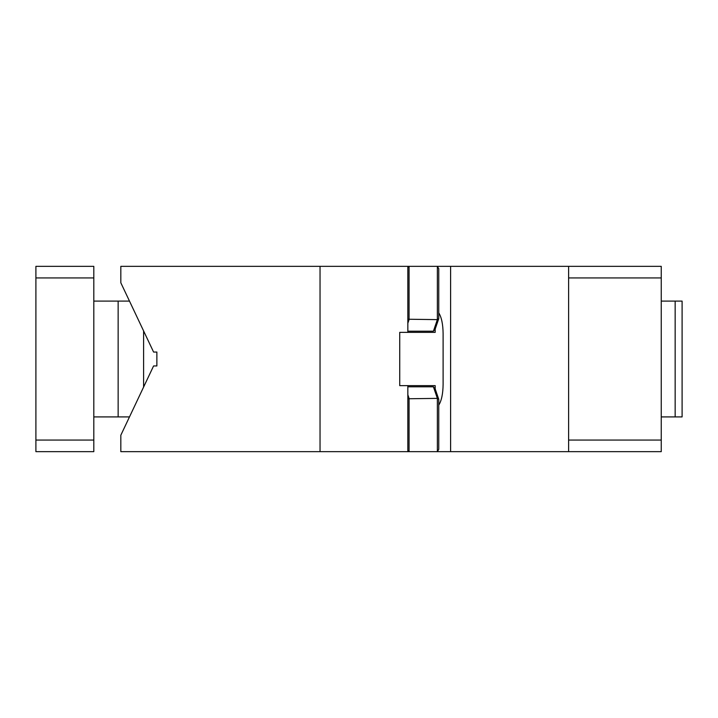 <?xml version="1.0" encoding="UTF-8"?>
<svg xmlns="http://www.w3.org/2000/svg" width="718" height="718" viewBox="0 0 718 718"><rect width="100%" height="100%" fill="white"/><g stroke="black" fill="none" stroke-linecap="round" stroke-linejoin="round"><path stroke-width="1.08" d="M35.9 440.062L35.9 451.649L93.807 451.649L93.807 277.938L35.9 277.938L35.9 440.062L93.807 440.062M35.9 277.938L35.9 266.351L93.807 266.351L93.807 277.938M129.491 416.907L93.807 416.907M118.147 416.907L118.147 301.093L93.807 301.093M129.491 301.093L118.147 301.093M143.6 387.056L143.6 330.944M402.538 332.362L399.729 332.362L399.729 385.638L435.18 385.638L435.18 389.021M399.729 332.362L435.18 332.362L435.18 328.979M407.842 332.362L407.842 266.351L320.04 266.351L320.04 451.649L120.821 451.649L120.821 435.225L153.589 365.947L156.874 365.947L156.874 352.053L153.589 352.053L120.821 282.775L120.821 266.351L320.04 266.351M399.729 385.638L407.842 385.638L407.842 451.649L320.04 451.649M407.842 266.351L661.251 266.351L661.251 451.649L437.361 451.649L437.361 398.373L438.752 399.334L438.752 405.158C441.534 400.662 442.988 393.769 443.105 384.48L443.105 333.52C442.988 324.231 441.534 317.338 438.752 312.842L438.752 318.666L437.361 319.627L437.361 266.351L438.752 268.667L438.752 312.842M450.608 266.351L450.608 451.649M407.842 394.765L409.072 398.373L409.072 451.649L437.361 451.649L438.752 449.333L438.752 405.158M568.611 451.649L568.611 440.062L661.251 440.062M568.611 266.351L568.611 440.062M568.611 277.938L661.251 277.938M675.153 301.093L682.1 301.093L682.1 416.907L675.153 416.907L675.153 301.093L661.251 301.093M661.251 416.907L675.153 416.907M407.842 386.796L433.403 386.796L435.252 389.111L438.752 399.334M407.842 331.204L433.403 331.204L435.252 328.889L438.752 318.666M433.403 386.796L437.361 398.373L407.842 398.768M407.842 451.649L409.072 451.649L407.842 450.68M433.403 331.204L437.361 319.627L407.842 319.232M407.842 267.32L409.072 266.351L409.072 319.627L407.842 323.235"/></g></svg>

